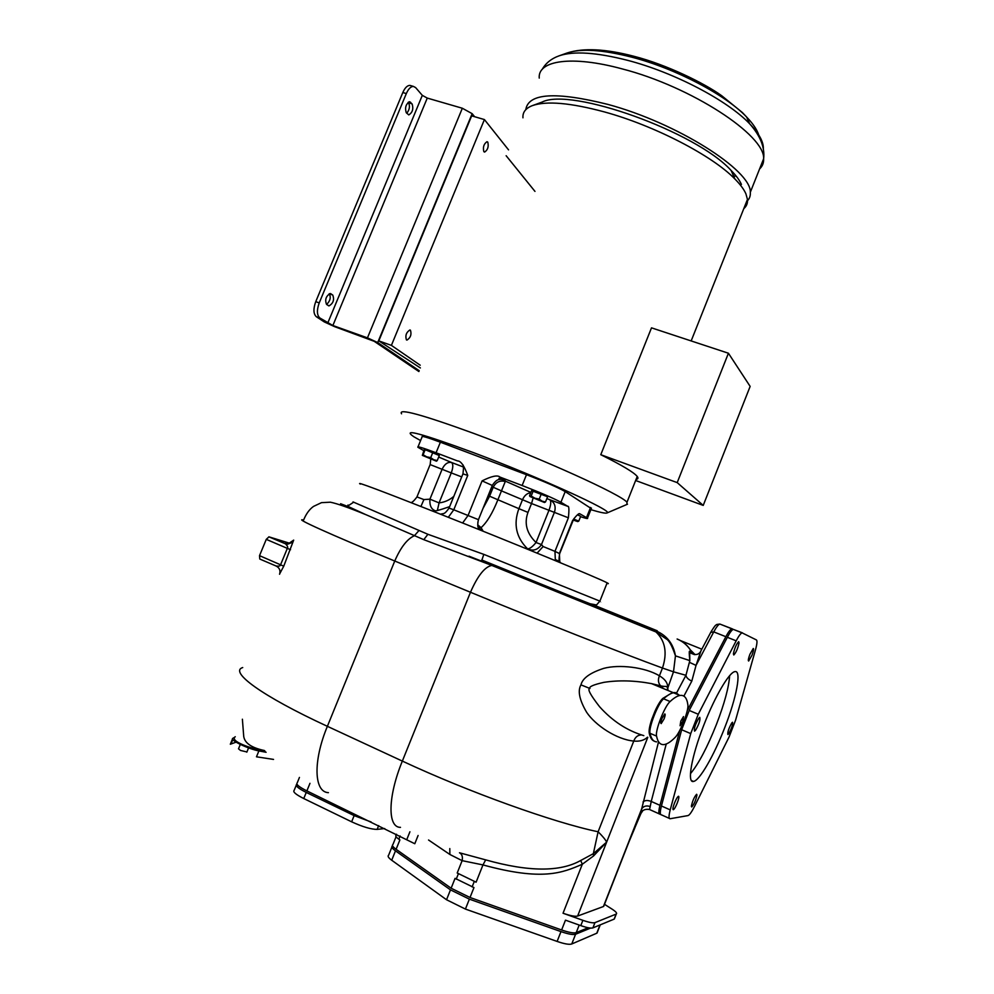 <?xml version="1.0" encoding="UTF-8"?>
<svg xmlns="http://www.w3.org/2000/svg" width="994" height="994" viewBox="0 0 994 994"><rect width="100%" height="100%" fill="white"/><g stroke="black" fill="none" stroke-linecap="round" stroke-linejoin="round"><path stroke-width="1.49" d="M418.896 371.532L374.216 341.315L334.58 326.641L324.28 321.919L316.34 316.726C313.371 313.905 313.172 308.873 315.744 301.667L319.223 302.897C316.651 310.116 316.837 315.135 319.807 317.956L332.866 325.51L367.457 337.861L377.708 342.557L419.232 370.712M534.971 191.395L506.145 155.723M474.61 116.708L472.15 113.664L462.334 108.247L427.258 98.083L422.313 95.362L415.604 87.571L413.367 86.391C410.758 86.503 408.41 88.901 406.335 93.56L319.223 302.897M508.543 149.858L484.413 119.566L471.653 115.851L378.801 340.88L420.375 367.942M332.729 295.007L330.257 293.516C325.957 296.063 324.727 299.703 326.554 304.437L329.002 305.891C333.276 303.381 334.518 299.753 332.729 295.007L329.2 293.752M412.137 103.972L409.59 101.736C405.85 104.072 404.744 107.737 406.26 112.72L408.782 114.906C412.498 112.608 413.616 108.955 412.137 103.972L408.112 102.357M411.118 85.745L409.851 85.385C407.229 85.484 404.881 87.87 402.806 92.541L315.744 301.667M406.757 113.266C409.503 109.762 410.137 106.321 408.633 102.941M326.579 304.462C330.219 300.983 331.114 297.43 329.275 293.802M743.798 208.641C746.569 206.255 747.799 203.174 747.463 199.421L745.898 193.793C743.947 189.357 740.294 184.437 734.926 179.019C712.661 155.872 654.798 125.729 604.663 111.987C570.593 102.804 546.476 100.692 532.312 105.637C525.652 108.247 522.533 112.297 522.956 117.814M626.928 504.443L626.966 502.305C622.256 495.074 541.705 458.482 474.026 433.508C421.903 414.535 397.749 407.975 401.564 413.802M590.858 509.661C600.513 512.569 605.93 513.649 607.11 512.916C614.429 511.525 538.984 477.12 473.268 452.543C421.183 433.384 401.34 428.091 413.728 436.677L420.599 440.578M418.039 446.815L422.09 436.913C421.17 435.571 427.271 437.335 440.379 442.206L526.485 474.697C545.01 481.829 557.92 487.458 565.213 491.595L591.281 508.593M636.098 479.344C638.061 479.046 638.446 478.089 637.241 476.486C634.023 472.423 621.871 465.155 600.774 454.693L677.2 482.612L703.23 505.412L750.147 386.405L728.428 353.23L677.2 482.612M728.428 353.23L651.505 327.846L600.774 454.693M741.425 184.424C739.573 180.212 736.132 175.553 731.112 170.459C696.372 131.941 570.78 86.987 542.053 102.096L532.821 105.463M746.593 201.633C749.389 199.185 750.632 196.054 750.321 192.252C751.501 170.421 676.864 122.846 607.756 104.37C555.609 91.386 528.286 93.15 525.801 109.651M635.638 480.5L703.23 505.412M423.792 450.642L417.865 447.25C416.896 446.008 422.972 447.859 436.068 452.767L457.513 460.93C460.744 460.806 464.161 465.627 467.752 475.393L453.786 509.798L478.449 519.663M430.178 464.496L430.737 459.203M492.291 485.457L482.09 480.885C491.645 476.101 497.609 474.834 499.957 477.083L522.123 485.507C540.637 492.689 553.571 498.267 560.927 502.268L567.711 506.319C569.028 505.71 569.251 509.524 568.394 517.799L554.963 551.359L559.647 553.658M572.917 520.508L573.749 518.905C577.005 514.942 578.98 513.202 579.639 513.687L587.454 518.172C588.299 518.992 585.988 518.495 580.546 516.681M606.949 583.341C608.763 583.888 608.837 583.714 607.148 582.844C600.525 578.993 510.543 541.879 436.689 512.693C380.168 490.415 354.721 480.885 360.337 484.09M353.019 501.92L427.905 534.287L483.817 554.366L599.879 601.134C601.643 601.842 601.631 601.855 599.854 601.159M347.105 506.194C339.029 503.051 338.42 502.902 345.278 505.76L423.792 539.667L491.893 565.437C484.923 566.655 477.779 575.601 470.473 592.262C537.866 620.107 621.101 652.921 662.476 668.043L659.42 675.808C644.882 667.049 619.076 664.253 603.843 668.341C590.138 672.752 582.509 678.256 580.956 684.866C577.526 690.793 579.39 699.888 586.547 712.139C595.133 725.185 616.553 739.511 633.774 741.064C639.689 741.623 644.249 740.331 647.479 737.188M418.971 530.548L414.374 535.741C407.267 538.872 400.731 547.309 394.755 561.014C328.132 533.542 292.745 517.377 303.592 520.048C306.14 513.836 309.457 509.288 313.532 506.406L321.484 502.653L330.406 502.194C337.314 503.635 349.192 507.822 366.041 514.743L347.552 506.219L353.702 502.156M279.811 573.575L283.75 566.182L293.677 540.115L287.825 544.128L285.216 543.681C285.029 542.948 286.434 542.873 289.44 543.457M279.575 574.259C280.706 570.519 279.513 567.748 276.009 565.971C278.954 566.418 280.494 565.984 280.619 564.654L287.39 548.253C288.173 547.359 287.539 545.88 285.464 543.805L268.964 536.847L289.888 543.32M276.009 565.971L259.782 559.038L259.521 555.658L266.268 539.357L268.964 536.847M264.441 750.532C251.631 747.823 244.723 743.127 243.729 736.442L242.387 719.221M265.087 751.216C254.638 749.054 246.512 746.569 240.71 743.785C234.708 740.903 232.882 738.542 235.243 736.716M449.797 848.578L449.884 854.48L428.551 840.005M641.068 734.964C637.626 735.162 635.203 737.188 633.774 741.064L598.115 831.767L593.343 853.672L580.72 860.481C560.144 872.111 528.46 871.912 485.681 859.872L459.476 852.777C462.036 854.119 462.918 856.753 462.123 860.655L449.884 854.48M662.737 687.252L651.542 683.624C634.532 680.468 618.641 680.045 603.855 682.356C593.356 684.717 588.721 686.755 589.964 688.482C587.056 688.705 590.274 694.794 599.606 706.759C612.453 721.072 627.189 730.702 643.814 735.635M667.931 690.196L667.719 686.556C667.446 682.518 664.688 678.939 659.42 675.808C657.792 679.772 658.202 683.139 660.65 685.872L662.402 687.102M493.297 565.698L656.997 630.681M592.287 604.451L657.245 630.792M690.283 649.803L695.067 654.661L689.737 651.356C689.053 650.498 689.091 653.592 689.836 660.612L685.947 675.299C686.258 677.473 688.208 679.411 691.812 681.089L683.884 696.123M689.786 662.489L696.036 665.396L691.812 681.089M687.227 710.71L725.856 636.707L713.754 631.898L710.76 632.321L700.956 650.809L696.036 665.396L713.754 631.898C716.363 627.028 718.413 624.418 719.867 624.058L732.255 628.829M627.661 844.651L641.702 808.793L641.279 813.017M628.63 842.676L634.818 827.977M396.544 834.252L396.159 835.196C395.165 835.879 396.059 837.209 398.83 839.184L399.886 839.918L396.109 849.286C392.816 846.9 391.76 845.285 392.965 844.428L396.072 836.699M451.127 888.226L455.066 878.348L473.964 887.567L470.025 897.495L451.127 888.226L396.109 849.286M457.203 873.005L476.101 882.2L457.203 873.005L462.123 860.655L482.972 864.917L476.101 882.2M470.025 897.495L561.622 929.974L565.474 920.158L580.807 925.625C586.932 927.75 590.958 928.508 592.909 927.887L614.155 919.115L614.665 918.17M400.495 827.356C387.399 827.604 387.71 796.679 402.346 761.093C469.044 792.23 554.018 822.659 598.115 831.767C602.612 836.19 605.458 839.644 606.651 842.104L593.53 855.971L582.31 864.246C562.517 872.819 542.55 881.268 482.972 864.917L485.681 859.872M580.72 860.481L582.31 864.246L563.039 913.237L582.882 920.32C589.007 922.457 593.033 923.215 594.959 922.631L616.268 914.045C617.311 913.262 615.895 911.61 612.043 909.112L604.501 904.316M588.199 927.75L576.222 932.633L579.191 925.054M561.622 929.974C568.953 932.509 573.824 933.391 576.222 932.633M392.605 845.844L392.344 845.969C391.139 846.838 392.195 848.454 395.488 850.852L450.481 889.866L469.367 899.148L560.976 931.614C568.307 934.136 573.178 935.019 575.576 934.248L590.585 928.085M395.488 850.852L391.711 860.232C388.43 857.81 387.399 856.145 388.604 855.25L391.884 847.112M391.711 860.232L446.53 899.744L465.416 909.075L557.112 941.43C564.455 943.952 569.338 944.797 571.761 943.977L596.773 933.217L597.444 932.012M604.066 905.422L603.433 906.516L577.626 916.046C575.24 916.729 570.37 915.785 563.039 913.237M577.626 916.046L606.651 842.104L593.343 853.672L593.53 855.971M678.48 694.856L676.392 692.942L672.665 692.458L662.749 698.447C660.414 700.708 657.817 704.97 654.959 711.244L651.753 719.42C649.641 725.794 648.796 730.304 649.206 732.951C650.064 737.126 651.555 739.784 653.667 740.903L654.462 741.251M675.895 692.806L679.312 695.204L675.895 692.806L673.51 692.781C670.776 693.24 667.459 695.253 663.57 698.794L663.57 698.794C658.078 703.255 648.411 727.844 650.026 733.299L650.026 733.299C651.169 738.815 653.381 741.673 656.661 741.859M675.1 692.47L673.51 692.781C670.776 693.24 667.459 695.253 663.57 698.794L670.105 701.528C664.675 706.026 655.009 730.665 656.549 736.094C657.817 742.406 660.463 745.202 664.489 744.506C667.471 743.947 671 741.599 675.075 737.486C680.144 732.802 688.966 710.263 687.86 704.808C686.953 697.912 684.307 694.806 679.921 695.465C677.225 695.937 673.957 697.962 670.105 701.528M654.959 711.244L651.753 719.42M678.529 694.881L676.579 693.042M682.754 721.296L683.499 716.599L680.815 721.048L680.07 725.757L682.754 721.296M661.892 718.612L664.8 713.916C665.458 714.127 665.21 715.779 664.079 718.898L661.172 723.607C660.513 723.396 660.749 721.731 661.892 718.612M733.572 629.488L731.882 628.817C730.466 629.19 728.453 631.824 725.856 636.707M660.476 814.111L659.979 814.185C658.475 814.21 658.463 811.253 659.966 805.326L679.834 730.279M641.292 812.968L642.683 810.868M658.525 741.934L641.702 808.793C643.702 806.035 646.547 805.289 650.213 806.569L649.529 809.514C646.324 808.93 643.739 809.588 641.789 811.502L630.358 838.29L603.681 906.404M418.101 835.482L414.796 843.732L306.873 790.901C298.983 786.937 295.765 784.254 297.231 782.862L299.442 777.42M577.676 514.643L579.639 515.749M573.637 519.092L578.769 521.117L580.682 516.321L577.427 514.842M578.769 521.117L577.787 521.564M573.128 520.024L577.713 521.577L573.414 519.464M530.734 492.8C527.205 493.099 524.447 495.422 522.471 499.783L518.893 508.667L527.976 512.407C524 523.341 526.683 533.368 536.039 542.513L541.469 544.575C537.791 549.918 533.157 551.359 527.603 548.874L528.087 549.458M567.711 506.319L549.856 499.746C554.615 502.405 556.143 506.555 554.466 512.171L541.469 544.575L543.134 546.538L554.963 551.359L555.311 559.523L559.746 561.573L559.398 553.484L572.706 520.247M546.849 498.603L549.856 499.746C551.285 501.262 550.987 504.753 548.986 510.233L536.039 542.513C532.598 546.7 529.777 548.825 527.603 548.874C516.135 537.518 513.239 524.111 518.893 508.667L489.582 496.217L493.21 487.259L491.856 486.513M483.146 531.243L481.084 527.64C486.948 522.422 492.539 513.152 497.857 499.82L501.473 490.887L493.21 487.259C495.919 482.015 499.945 480.102 505.287 481.518L501.473 490.887L531.542 503.536L527.976 512.407M477.89 525.006L481.084 527.64L478.462 527.118M420.934 506.48L423.904 499.584L429.93 499.162C429.495 505.399 431.234 509.239 435.148 510.705M463.39 467.006L451.562 462.496C447.772 461.8 444.641 464.012 442.156 469.143L429.93 499.162L439.075 502.889L437.372 510.407M438.677 457.041L451.562 462.496C453.301 464.099 453.202 467.565 451.264 472.908L430.141 464.583L416.946 496.925L423.904 499.584M432.775 452.581L430.713 457.638L433.732 459.737L437.248 460.557L439.298 455.525L425.171 449.686L438.466 455.09M425.146 449.686L424.152 449.76L422.351 455.376L423.109 454.73L426.65 456.818L430.713 457.638M425.171 449.686L423.109 454.73M437.248 460.557L436.478 461.191M422.351 455.376L436.403 461.191L422.351 455.376M532.821 490.787L546.501 496.192M533.07 498.193L531.542 503.536L568.394 517.799M530.895 492.415L499 478.325M545.507 501.945L547.595 496.764L531.591 490.663L529.516 495.832L530.088 496.578L531.194 496.031L534.946 498.218L539.22 499.1L542.115 501.175L545.507 501.945L544.501 502.479M533.281 490.837L531.194 496.031M541.32 493.894L539.22 499.1M530.088 496.578L544.414 502.479L530.088 496.578M378.801 340.88L391.4 345.378L420.213 365.22M484.413 119.566L391.4 345.378M410.435 330.182L409.876 329.971C406.235 332.381 405.092 335.686 406.434 339.886L406.981 340.085C410.609 337.699 411.752 334.394 410.435 330.182M487.781 142.13L486.985 141.707C483.805 143.906 482.761 147.236 483.854 151.672L484.625 152.082C487.793 149.908 488.849 146.59 487.781 142.13M695.539 730.304C699.068 724.141 700.472 719.818 699.764 717.357L698.807 718.177C695.266 724.353 693.849 728.677 694.57 731.162L695.539 730.304M670.217 809.886C668.689 815.813 668.651 818.77 670.118 818.733L688.047 815.577C689.513 815.092 691.7 811.999 694.595 806.271L729.012 737.113L735.585 720.19L755.49 649.803C757.08 644.013 757.391 640.72 756.422 639.937L742.12 632.867C740.741 633.253 738.766 635.911 736.181 640.819L698.273 714.251L690.718 733.597L670.217 809.886L661.432 805.972L681.648 729.745L689.202 710.449L727.335 637.303C729.919 632.408 731.932 629.761 733.336 629.388L742.481 632.88M724.713 727.695C714.065 755.341 699.54 780.725 693.501 781.446C686.779 783.471 691.513 756.31 703.827 725.086C714.885 696.508 729.298 672.068 734.914 671.633C741.847 669.869 736.529 697.701 724.713 727.695M749.911 654.3C748.383 658.475 747.96 660.712 748.644 661.035L751.998 655.208C753.514 651.045 753.937 648.796 753.266 648.473L749.911 654.3M731.733 722.986C728.714 728.465 727.434 732.305 727.894 734.529L728.701 733.758C731.721 728.291 733 724.452 732.528 722.253L731.733 722.986M696.956 795.038L696.632 794.268C694.284 796.865 692.532 800.853 691.377 806.221L691.712 806.979C694.048 804.394 695.8 800.418 696.956 795.038M677.349 802.804C678.877 798.691 679.262 796.505 678.517 796.244C677.473 796.79 676.119 799.101 674.454 803.177C672.926 807.29 672.54 809.476 673.286 809.737C674.33 809.178 675.696 806.867 677.349 802.804M733.398 653.853L733.796 654.996C736.094 652.586 737.859 648.535 739.064 642.845L738.666 641.664C736.355 644.087 734.591 648.15 733.398 653.853M669.372 818.397L661.42 814.844C659.917 814.856 659.929 811.899 661.432 805.972M729.621 675.721C728.875 687.189 724.502 703.367 716.5 724.253C707.355 747.239 698.67 763.74 690.445 773.717M240.312 744.419L238.51 748.805L240.523 750.458L246.91 751.961M232.509 738.927L230.322 744.233L236.087 742.158M273.536 759.416L256.477 756.807L258.887 750.93C248.202 748.942 229.639 740.021 232.72 738.393L234.41 737.411M266.106 752.272L258.887 750.93M296.97 784.216L296.61 784.365C295.156 785.769 298.362 788.466 306.251 792.429L354.15 815.614L371.16 821.988M296.2 785.372L294.149 790.404C292.671 791.845 295.877 794.566 303.766 798.542L351.64 821.814C362.711 826.884 371.209 829.406 377.148 829.381L384.74 828.549M472.15 113.664L377.708 342.557M462.334 108.247L367.457 337.861M427.258 98.083L332.866 325.51M422.313 95.362L327.709 323.149M316.34 316.726L319.807 317.956M402.806 92.541L406.335 93.56M410.609 102.258L409.056 101.798M330.99 293.777L330.219 293.516M731.982 176.186L736.156 176.075M759.602 168.93C762.485 166.234 763.839 162.854 763.628 158.791C765.442 135.42 691.426 86.677 622.169 68.897C571.699 55.13 537.63 60.46 539.245 78.091M763.342 148.715C763.603 141.844 759.043 133.531 749.662 123.79C727.571 100.493 674.292 72.463 627.661 60.348C596.574 52.409 573.762 50.88 559.249 55.776C551.471 58.534 545.793 63.069 542.19 69.394M559.436 55.714L567.139 52.98C580.968 48.321 602.526 49.725 631.799 57.167C675.671 68.524 725.67 94.877 746.581 116.981C754.011 124.697 758.26 131.519 759.341 137.47M436.068 452.767L440.379 442.206M522.123 485.507L526.485 474.697M482.09 480.885L468.087 515.426L462.608 523.006M560.927 502.268L565.213 491.595M586.535 517.539L590.548 507.474M423.792 539.667L427.905 534.287M328.405 792.665C313.955 792.119 312.874 761.143 327.374 726.316L394.755 561.014L470.473 592.262L402.346 761.093L327.374 726.316C261.372 695.812 228.993 671.671 242.722 667.558M481.755 559.995L604.24 609.695L481.581 560.964L483.817 554.366M349.18 507.089L345.278 505.76L347.552 506.219L348.012 505.002M349.167 507.425L346.397 507.064M259.521 555.658L283.75 566.182M290.534 549.732L266.268 539.357M580.956 684.866L589.964 688.482M650.697 628.804L655.953 631.948C665.309 640.881 667.471 652.921 662.476 668.043L673.497 671.832L667.061 690.084M656.562 631.115C667.16 635.825 673.46 644.075 675.448 655.866L673.497 671.832L685.947 675.299L676.094 693.862M677.187 639.005C683.698 641.714 688.594 646.212 691.911 652.499M677.113 639.018C683.4 641.639 688.246 645.976 691.638 652.039L689.737 651.356M691.638 652.039L694.185 654.599M400.122 835.991L398.83 839.184M458.358 873.813L456.234 879.156M474.25 881.541L472.113 886.909M582.882 920.32L580.807 925.625M450.481 889.866L446.53 899.744M469.367 899.148L465.416 909.075M560.976 931.614L557.112 941.43M575.576 934.248L571.761 943.977M600.016 924.954L596.773 933.217M616.106 914.132L614.155 919.115M606.651 842.104L647.79 737.324M603.433 906.516L630.594 837.159M649.206 732.951L656.549 736.094M662.749 698.447L663.57 698.794M643.006 801.996C644.82 800.245 647.566 800.046 651.232 801.437L650.213 806.569M666.241 744.009L651.232 801.437L659.966 805.326M594.959 922.631L592.909 927.887M306.873 790.901L309.966 783.322M406.906 839.271L409.913 831.779M560.517 562.79L559.746 561.573C558.864 561.237 558.839 558.591 559.672 553.621L573.749 518.905M556.292 561.038L555.311 559.523L555.932 560.889M537.095 553.136L543.134 546.538M482.96 508.518L489.582 496.217M480.288 530.088C477.754 526.994 477.157 523.565 478.499 519.8M448.306 517.302L453.786 509.798L449.052 508.096C444.007 515.29 443.461 513.066 440.528 514.221M461.713 476.921L451.264 472.908L439.075 502.889C444.691 502.231 449.611 500.044 453.836 496.317M467.752 475.393L462.943 473.889L449.064 508.046M500.417 478.735C506.94 480.872 506.791 480.326 499.957 477.083M727.335 637.303L736.181 640.819M689.202 710.449L698.273 714.251M681.648 729.745L690.718 733.597M306.251 792.429L303.766 798.542M354.15 815.614L351.64 821.814M378.664 825.616L377.148 829.381M409.851 85.385L413.367 86.391M328.318 305.643L329.002 305.891M607.11 512.916L627.487 504.207M747.463 199.421L691.165 340.942M637.241 476.486L626.966 502.305M731.112 170.459L734.926 179.019M567.288 52.931C583.428 47.749 605.644 48.868 633.911 56.273C666.626 64.622 704.684 83.384 721.781 95.784L742.406 112.57L746.581 116.981L749.662 123.79C760.323 135.718 764.982 147.385 763.628 158.791L750.321 192.252M587.454 518.172L591.467 508.145M607.148 582.844L599.879 601.134L596.512 604.973L590.2 603.793L468.982 556.193L655.953 631.948L666.353 639.005C669.086 640.298 672.118 645.926 675.448 655.866L689.836 660.612L689.674 652.536C694.62 655.369 698.173 655.158 700.348 651.915M268.84 536.822L285.464 543.805L287.825 544.128L291.938 542.525M667.633 689.973L667.384 687.363C665.297 685.438 667.595 687.252 660.65 685.872L651.542 683.624L672.727 692.445M701.814 649.194L680.095 640.434M710.996 631.873C716.512 623.027 715.543 625.885 716.711 624.481L719.867 624.058L731.882 628.817M600.239 924.855L597.021 933.093M614.329 919.028L616.268 914.045M673.51 692.781L679.921 695.465M659.196 813.85L649.815 809.638M478.648 527.553L481.357 530.523M479.17 529.64C479.332 528.212 476.536 528.684 478.425 519.738L492.341 485.345C497.659 477.331 500.255 480.239 500.852 479.232M432.974 511.227L433.334 511.003C434.179 511.587 439.609 510.133 449.636 506.642M462.98 473.778C463.726 467.64 463.602 464.608 462.608 464.695M416.933 496.963C413.852 501.138 411.74 502.964 410.597 502.43M733.336 629.388L742.12 632.867M691.402 780.526L693.501 781.446M246.823 752.172L248.575 747.898M232.807 739.573L231.13 743.661"/></g></svg>
